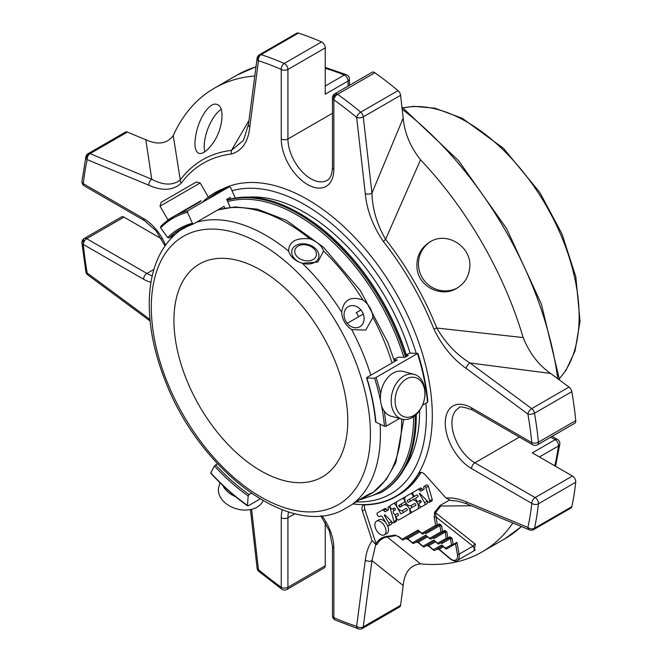 <?xml version="1.0" encoding="UTF-8"?>
<svg xmlns="http://www.w3.org/2000/svg" width="662" height="662" viewBox="0 0 662 662"><rect width="100%" height="100%" fill="white"/><g stroke="black" fill="none" stroke-linecap="round" stroke-linejoin="round"><path stroke-width="0.99" d="M260.861 270.137A122.917 70.966 60 0 1 341.153 378.457A122.917 70.966 60 0 1 322.311 476.946A122.917 70.966 60 0 1 199.394 405.98A122.917 70.966 60 0 1 199.403 264.047A122.917 70.966 60 0 1 260.861 270.137M448.654 547.764L456.01 543.51L456.946 542.335L453.197 544.503A1.175 0.513 169.8 0 1 451.55 544.727A1.175 0.96 60 0 0 452.974 545.265L446.569 548.963L441.645 545.008L445.84 548.897M442.357 545.96L434.868 550.279A1.175 0.96 -120 0 1 433.453 549.741A1.175 0.513 130.2 0 0 433.519 550.155A1.175 0.513 130.2 0 0 433.867 550.188M445.476 548.235L451.55 544.727L450.441 538.562A1.175 0.513 -10.2 0 0 452.088 538.338L449.978 536.832A1.175 0.679 60 0 1 449.763 537.602L440.784 542.782L441.877 543.51L450.441 538.562L449.763 537.602L447.678 538.802A1.175 0.679 -120 0 0 447.901 538.032A1.175 0.513 169.8 0 1 446.254 538.264A1.175 0.96 60 0 0 447.678 538.802L438.699 543.982L437.607 543.254L446.254 538.264L445.145 532.099L444.467 531.131L432.907 537.809L434.007 538.537L433.064 537.743M434.098 550.089A1.175 0.679 -120 0 0 434.868 550.279L436.953 549.071L439.113 549.187L450.226 558.571A1.175 0.513 -49.8 0 0 450.301 558.993L439.187 549.609L436.953 549.071A1.175 0.679 60 0 1 436.953 549.079L434.868 550.279A1.175 1.175 0 0 1 433.519 550.155L428.736 546.117L426.502 545.587L424.425 546.787A1.175 0.96 -120 0 1 423.001 546.249L433.776 540.027L437.963 543.924M434.479 540.978L424.425 546.787L434.479 540.978L426.502 545.587L428.662 545.703L435.439 541.789M424.425 546.787A1.175 1.175 0 0 1 423.076 546.671L418.285 542.625L416.059 542.095A1.175 0.679 60 0 1 416.05 542.095L426.609 536.005L416.059 542.095L418.21 542.211L423.001 546.249A1.175 0.513 130.2 0 0 423.076 546.671A1.175 0.513 130.2 0 0 423.415 546.696M434.007 538.537L445.145 532.099A1.175 0.513 -10.2 0 0 446.792 531.867L444.682 530.37L442.605 531.569L441.496 525.405A1.175 0.513 -10.2 0 1 439.858 525.636L440.958 531.801L429.729 538.28L430.83 539.009L442.382 532.339A1.175 0.679 -120 0 0 442.605 531.569A1.175 0.513 169.8 0 1 440.958 531.801A1.175 0.96 60 0 0 442.382 532.339L444.467 531.131L442.382 532.339M429.729 538.28L426.262 535.715L430.093 538.942M425.906 535.045L412.55 542.757A1.175 0.513 130.2 0 0 412.625 543.179A1.175 0.513 130.2 0 0 412.964 543.212M418.293 542.633A1.175 0.513 -49.8 0 1 418.21 542.211L427.569 536.808M428.736 546.117A1.175 0.513 -49.8 0 1 428.662 545.703L433.453 549.741L441.645 545.008M439.187 549.609A1.175 0.513 -49.8 0 1 439.113 549.187L443.308 546.762M413.196 543.105A1.175 0.679 -120 0 0 413.973 543.295L416.059 542.095L413.973 543.295A1.175 1.175 0 0 1 412.625 543.179L408.197 539.439A1.175 0.513 -49.8 0 1 408.123 539.025L412.55 542.757A1.175 0.96 -120 0 0 413.973 543.295L426.609 536.005M452.974 545.265L456.01 543.51L452.974 545.265A1.175 0.679 -120 0 0 453.197 544.503L452.088 538.338M426.129 533.555L439.858 525.636L439.171 524.668L425.037 532.827L426.129 533.555L425.194 532.761M441.496 525.405L439.394 523.899A1.175 0.679 60 0 1 439.171 524.668L422.952 534.027L418.028 530.072L422.224 533.961M408.106 539.224A1.175 0.546 -51.8 0 1 407.866 539.166A1.175 0.546 -51.8 0 1 407.759 538.727L405.516 538.661A1.175 0.679 -120 0 0 405.516 538.661L403.522 539.803A1.175 0.96 -120 0 1 402.099 539.265A1.175 0.513 130.2 0 0 402.173 539.687A1.175 0.513 130.2 0 0 402.513 539.72M418.74 531.023L403.522 539.803A1.175 1.175 0 0 1 402.173 539.687L399.575 537.494A1.175 0.513 -49.8 0 1 399.509 537.072L394.966 535.045A1.175 0.943 -101.8 0 0 395.545 535.657L396.712 535.79M450.301 558.993C454.14 561.326 456.457 561.823 457.243 560.491L475.167 550.139L472.958 546.175L435.828 516.832A1.175 0.513 169.8 0 1 434.181 517.055L434.686 512.115A213.288 123.14 -120 0 0 439.99 505.528L449.2 500.257M398.872 519.893L408.967 514.068A5.246 3.029 -120 0 0 408.967 508.002A5.246 3.029 -120 0 0 403.721 504.974L400.121 507.059A1.051 0.604 60 0 1 399.07 506.455A1.051 0.604 60 0 1 399.07 505.238L404.317 502.21A2.102 1.216 -120 0 0 404.317 499.785A2.102 1.216 -120 0 0 402.215 498.569L397.407 501.349A5.255 3.029 -120 0 0 397.407 507.415A5.255 3.029 -120 0 0 402.662 510.443L406.063 508.482A1.043 0.604 60 0 1 407.105 509.086A1.043 0.604 60 0 1 407.105 510.294L400.874 513.894L395.628 504.8A2.102 1.208 -120 0 0 393.526 503.592L390.472 505.346A2.102 1.208 -120 0 0 390.472 507.771A2.102 1.208 -120 0 0 392.574 508.987L394.138 508.085A1.051 0.604 60 0 1 395.189 508.689A1.051 0.604 60 0 1 395.189 509.906L393.625 510.807A2.102 1.208 -120 0 0 393.625 513.232A2.102 1.208 -120 0 0 395.727 514.44L397.283 513.538A1.051 0.604 60 0 1 398.334 514.142A1.051 0.604 60 0 1 398.334 515.359L396.778 516.261A2.102 1.208 -120 0 0 396.778 518.685A2.102 1.208 -120 0 0 398.872 519.893L411.466 512.62A5.246 3.029 -120 0 0 412.07 512.057M457.243 560.491A9.657 5.577 -120 0 0 459.072 554.193L472.958 546.175A2.946 2.069 126.5 0 1 475.374 544.172L435.422 512.636L437.309 525.107A1.175 0.513 169.8 0 1 435.662 525.33A1.175 0.96 60 0 0 437.086 525.868A1.175 0.679 -120 0 0 437.309 525.107L439.394 523.899M412.153 500.108L412.153 500.108A5.246 3.029 60 0 1 417.408 503.137A5.246 3.029 60 0 1 417.408 509.194L412.608 511.966A2.102 1.208 60 0 1 410.506 510.758A2.102 1.208 60 0 1 410.506 508.333L415.604 505.387A1.043 0.604 -120 0 0 415.604 504.179A1.043 0.604 -120 0 0 414.561 503.575L411.102 505.569A5.255 3.029 60 0 1 405.847 502.541A5.255 3.029 60 0 1 405.847 496.475L410.581 493.744A2.102 1.208 60 0 1 412.683 494.953A2.102 1.208 60 0 1 412.683 497.377L407.502 500.364A1.051 0.604 -120 0 0 407.502 501.581A1.051 0.604 -120 0 0 408.553 502.185L414.652 498.66M414.561 503.575L413.601 504.13A5.255 3.029 60 0 1 413.593 504.138M388.462 507.009A1.68 0.968 60 0 1 390.216 508.193L394.047 521.606A1.779 1.026 60 0 1 393.725 522.864A1.779 1.026 60 0 1 392.376 522.409L385.267 515.069A0.836 0.488 -120 0 0 384.622 515.822L388.9 523.228A2.102 1.208 60 0 1 388.9 525.653A2.102 1.208 60 0 1 386.807 524.436L382.744 517.403A2.375 1.374 -120 0 0 380.369 516.037L379.492 516.534A2.102 1.216 60 0 1 377.431 515.226A2.102 1.216 60 0 1 377.464 512.86L382.537 509.939A1.68 0.968 60 0 1 383.679 510.476L384.978 511.825L388.536 509.773L387.99 507.87A1.68 0.968 60 0 1 388.337 507.059A1.68 0.968 60 0 1 388.462 507.009L390.05 506.091M380.369 516.037L379.492 516.534M376.504 530.312A7.894 4.56 60 0 1 376.504 521.193A7.894 4.56 60 0 1 384.399 525.752A7.894 4.56 60 0 1 384.399 534.871A7.894 4.56 60 0 1 376.504 530.312M425.889 487.613L429.688 500.919A1.779 1.026 60 0 1 429.39 502.276A1.779 1.026 60 0 1 428.041 501.821L419.774 493.281L419.319 493.546L424.557 502.607A2.127 1.225 60 0 1 424.557 505.065L421.52 506.819A2.102 1.208 60 0 1 419.418 505.611A2.102 1.208 60 0 1 419.418 503.186L420.982 502.284A1.051 0.604 -120 0 0 420.982 501.068A1.051 0.604 -120 0 0 419.931 500.464L418.367 501.366A2.102 1.208 60 0 1 416.274 500.149A2.102 1.208 60 0 1 416.274 497.725L417.83 496.823A1.051 0.604 -120 0 0 417.83 495.615A1.051 0.604 -120 0 0 416.787 495.011L415.223 495.912A2.102 1.208 60 0 1 413.121 494.696A2.102 1.208 60 0 1 413.121 492.271L417.887 489.524A2.127 1.225 60 0 1 419.501 490.07L420.643 491.245L424.201 489.185L423.663 487.282A1.68 0.968 60 0 1 424.011 486.471A1.68 0.968 60 0 1 424.127 486.413A1.68 0.968 60 0 1 425.889 487.613L428.388 486.173L432.187 499.479A1.779 1.026 60 0 1 431.889 500.828L429.39 502.276M416.787 495.011L415.223 495.912L416.787 495.002M475.374 544.172L473.81 550.925M411.938 507.506A5.246 3.029 -120 0 0 410.887 505.677M406.435 503.426A5.246 3.029 -120 0 0 406.22 503.534L403.721 504.974M408.967 514.068L411.466 512.62L408.967 514.068M399.07 505.238L405.376 501.597M402.612 505.619A1.051 0.604 60 0 1 401.569 505.007A1.051 0.604 60 0 1 401.569 503.799M405.243 497.038A2.102 1.216 -120 0 0 404.714 497.129L402.215 498.569M399.434 505.032A5.255 3.029 -120 0 0 400.485 506.844M405.161 509.004L402.662 510.443L405.161 509.004A5.255 3.029 -120 0 0 405.161 509.004L406.063 508.482M403.373 512.446L402.306 510.601M396.695 502.086A2.102 1.208 -120 0 0 396.025 502.144L393.526 503.592M392.574 508.987L394.138 508.085L392.574 508.987M395.727 514.44L397.291 513.538L395.727 514.44M471.385 505.776L440.743 506.025A1.175 0.935 -144.1 0 1 439.99 505.528M440.743 506.025A214.124 123.62 -120 0 1 435.422 512.636A1.175 0.943 -138.2 0 1 434.686 512.115M415.182 495.937L412.683 497.377L415.182 495.937A2.102 1.208 60 0 1 415.182 495.937L410.001 498.925A1.051 0.604 -120 0 0 410.001 500.133A1.051 0.604 -120 0 0 411.052 500.745M413.08 492.296A2.102 1.208 60 0 1 413.105 492.288L410.581 493.744M411.102 505.569L413.601 504.13L411.102 505.569M415.107 510.526A2.102 1.208 60 0 1 415.099 510.526L419.907 507.754A5.246 3.029 60 0 0 420.709 506.827M419.327 500.811A5.246 3.029 60 0 1 420.378 502.632M417.408 509.194L419.907 507.754L417.408 509.194M407.502 500.364L410.001 498.925L407.502 500.364M383.679 510.476L386.178 509.037L387.477 510.377M382.537 509.939L385.036 508.49A1.68 0.968 60 0 1 386.178 509.037M390.861 520.845L391.399 521.78A2.102 1.208 60 0 1 391.399 524.205L388.9 525.653M394.047 521.606L396.546 520.167A1.779 1.026 60 0 1 396.224 521.424L393.725 522.864M393.245 508.598L393.832 510.683M394.908 514.448L396.546 520.167M384.399 534.871L386.898 533.423A7.894 4.56 -120 0 0 387.353 525.156M385.764 522.641A7.894 4.56 -120 0 0 379.003 519.744L376.504 521.193M424.127 486.413L426.626 484.973A1.68 0.968 60 0 1 428.388 486.173M417.887 489.524L420.387 488.076A2.127 1.225 60 0 1 422 488.622L423.142 489.797M418.367 501.366L419.94 500.464L418.367 501.366M424.019 505.379A2.102 1.208 60 0 1 424.011 505.379L427.056 503.625A2.127 1.225 60 0 0 427.056 501.167L426.527 500.257M424.557 505.065L427.056 503.625L424.557 505.065M419.319 493.546L419.774 493.281M429.688 500.919L432.187 499.479M512.876 522.997A267.738 154.577 60 0 1 482.068 551.934A267.738 154.577 60 0 1 420.536 563.85L387.154 536.956A1.175 0.935 -95.9 0 1 386.616 536.344A213.288 123.14 -120 0 0 394.966 535.045M248.73 197.152A162.231 93.665 60 0 1 410.117 353.094M419.6 410.564A162.231 93.665 60 0 1 404.912 467.678M227 200.09A165.765 95.709 60 0 1 299.058 213.098L299.886 213.578A164.59 95.022 60 0 1 406.716 356.33M416.266 416.117A165.765 95.709 60 0 0 416.257 414.528A164.59 95.022 60 0 1 416.266 415.157L416.266 416.117A165.765 95.709 60 0 1 381.933 492.007L380.94 492.578A165.765 95.709 -120 0 0 415.264 415.43M299.058 213.098A165.765 95.709 60 0 1 406.518 356.446M251.601 509.31L258.461 569.659A4.708 2.317 173.5 0 1 257.113 568.261A4.708 4.708 0 0 0 258.776 571.347A4.708 2.06 -50.2 0 1 258.461 569.659A319.283 184.334 60 0 0 281.259 587.277A4.708 2.383 125.5 0 0 281.855 589.197A4.708 4.708 0 0 0 286.952 589.437L286.952 589.437A4.708 2.722 -120 0 0 287.929 587.277A4.708 2.722 180 0 1 281.259 587.277L281.259 517.734A4.708 2.722 -0 0 0 287.929 517.734L287.929 587.277L325.249 565.729L325.249 522.359M150.986 282.269A37.18 21.465 60 0 1 143.555 279.215L83.321 244.443A4.708 2.722 -60 0 1 86.656 238.668A4.708 2.722 -120 0 0 84.297 238.436A4.708 2.722 -120 0 0 83.346 241.059A4.708 2.383 -5.5 0 0 81.964 242.971A4.708 2.383 -5.5 0 0 83.321 244.443A319.283 184.334 60 0 0 87.185 272.992A4.708 2.06 170.2 0 1 85.878 271.875A4.708 4.708 0 0 0 87.715 274.862A4.708 2.317 -53.5 0 1 87.185 272.992L148.892 318.629A4.708 2.317 126.5 0 0 149.422 320.499L150.092 321.004M148.892 185.244A4.708 3.07 -67.5 0 1 151.755 179.245L145.814 139.732C157.953 145.218 167.097 143.82 173.245 135.544L180.263 179.932A4.708 3.732 -143.4 0 0 181.305 183.06C173.187 190.548 162.389 191.277 148.892 185.244L87.185 159.633A4.708 3.07 -67.5 0 1 90.057 153.634A4.708 2.722 -120 0 0 88.162 153.625L88.162 153.625A4.708 2.722 -120 0 0 87.268 154.999A4.708 3.244 12.2 0 0 85.911 156.712A4.708 3.244 12.2 0 0 87.185 159.633A319.283 184.334 60 0 0 83.321 183.722A4.708 3.02 -173.8 0 1 81.972 181.297A4.708 4.708 0 0 0 84.297 185.881A4.708 2.722 -60 0 1 83.321 183.722L143.555 218.501A4.708 2.722 120 0 0 144.531 220.653L84.297 185.881M365.308 193.676A4.708 2.317 -6.5 0 0 371.945 193.13L403.183 118.101C404.507 132.888 410.291 146.79 420.536 159.807L385.598 239.363A4.708 0.935 -38.2 0 0 383.406 241.556C372.863 226.106 366.831 210.144 365.308 193.676L356.636 117.422A4.708 2.317 -6.5 0 0 363.272 116.868A4.708 2.722 -120 0 0 360.699 112.168A4.708 2.06 129.8 0 0 356.636 117.422A319.283 184.334 60 0 0 333.838 99.805A4.708 2.383 -54.5 0 1 337.562 94.277A323.991 187.056 60 0 1 360.699 112.168L398.019 90.62A323.991 187.056 -120 0 0 374.882 72.729A4.708 2.722 -120 0 0 372.143 72.249L334.815 93.797A4.708 2.722 -120 0 0 333.838 95.957A4.708 2.722 -0 0 0 332.465 97.877A4.708 2.722 -0 0 0 333.838 99.805L333.838 95.957L337.173 94.029M417.159 269.442C419.485 287.283 441.827 297.792 456.797 288.284C464.476 283.609 468.77 276.774 469.697 267.779C472.354 247.298 447.297 230.715 430.027 241.911C420.08 248.324 415.786 257.501 417.159 269.442M403.183 118.101L400.593 95.328L363.272 116.868L371.945 193.13C372.383 208.844 376.935 224.252 385.598 239.363A211.625 122.18 60 0 1 436.796 328.038L523.162 337.562C529.327 352.962 538.471 364.919 550.602 373.434L470.012 362.983C456.639 354.766 445.567 343.123 436.796 328.038A4.708 0.927 -21.8 0 1 433.8 328.84A208.29 120.252 60 0 0 383.406 241.556M420.536 159.807A267.738 154.577 60 0 1 523.162 337.562M519.422 437.094L474.886 462.812A4.708 2.722 -60 0 0 471.551 468.58A37.18 21.465 60 0 1 445.261 423.043A37.18 21.465 60 0 1 471.551 407.866L531.776 442.638A4.708 2.722 120 0 0 532.753 444.798A4.708 4.708 0 0 0 537.47 444.798L537.47 444.798A4.708 2.722 -120 0 0 538.421 442.175A4.708 2.383 174.5 0 1 531.776 442.638A319.283 184.334 60 0 0 527.912 414.081A4.708 2.06 -9.8 0 0 534.499 413.204A4.708 2.722 -120 0 0 531.71 408.62A4.708 2.317 126.5 0 0 527.912 414.081L466.214 368.444A4.708 2.317 -53.5 0 1 470.012 362.983L531.71 408.62L569.03 387.071L550.602 373.434M466.214 501.837A4.708 3.07 112.5 0 0 467.736 504.262C460.851 501.614 455.423 500.422 451.459 500.695L445.998 498.014C452.295 497.526 459.031 498.8 466.214 501.837L527.912 527.448A4.708 3.07 112.5 0 0 529.443 529.873A4.708 4.708 0 0 0 533.605 529.608L533.605 529.608A4.708 2.722 -120 0 0 534.499 528.235A4.708 3.244 -167.8 0 1 527.912 527.448A319.283 184.334 60 0 0 531.776 503.36A4.708 3.02 6.2 0 0 538.421 503.79A323.991 187.056 60 0 1 534.499 528.235L571.819 506.687A323.991 187.056 -120 0 0 575.741 482.242A4.708 2.722 -120 0 0 572.431 476.036L532.322 452.882L555.145 439.7A4.708 2.722 60 0 1 558.447 445.998A4.708 3.078 7.6 0 0 559.82 444.169A4.708 4.708 0 0 0 557.503 439.469A4.708 2.722 120 0 0 555.145 439.7L550.718 437.143M395.545 535.657A214.124 123.62 -120 0 1 387.154 536.956C382.694 537.809 379.285 540.333 376.926 544.528L376.033 543.593L364.919 509.583A6.959 4.013 -120 0 1 364.886 504.849M376.033 543.593C378.54 539.538 382.065 537.122 386.616 536.344M321.906 515.764A37.18 21.465 60 0 1 333.838 548.086L333.838 617.638A4.708 2.722 180 0 1 332.465 615.71A4.708 4.708 0 0 0 335.27 620.021A4.708 3.02 -66.2 0 1 333.838 617.638A319.283 184.334 60 0 0 356.636 626.335A4.708 3.244 107.8 0 0 358.531 628.9A4.708 4.708 0 0 0 362.329 628.495L362.329 628.495A4.708 2.722 -120 0 0 363.272 626.856A4.708 3.07 -172.5 0 1 356.636 626.335L365.308 560.093C366.26 552.356 368.527 545.877 372.11 540.68L362.42 511.031A6.959 4.013 60 0 1 363.397 505.18A6.959 4.013 60 0 1 364.63 504.858A176.721 102.031 -120 0 0 395.909 496.591L398.408 495.143A176.721 102.031 -120 0 0 421.09 472.395M232.039 190.755A171.814 99.192 60 0 1 416.257 353.334M425.947 403.208A171.814 99.192 60 0 1 377.489 499.471A171.814 99.192 60 0 1 356.156 501.862M333.838 99.805L333.838 169.348A37.18 21.465 60 0 1 307.549 184.532A37.18 21.465 60 0 1 281.259 138.987L281.259 69.444A4.708 2.722 -0 0 0 287.929 69.444L325.249 47.896A4.708 2.722 -120 0 0 321.525 41.929A323.991 187.056 -120 0 0 298.397 33.1L261.068 54.648A323.991 187.056 60 0 1 284.205 63.478A4.708 3.02 113.8 0 0 281.259 69.444A319.283 184.334 60 0 0 258.461 60.747A4.708 3.244 -72.2 0 1 261.068 54.648A4.708 2.722 -120 0 0 259.438 54.739L259.438 54.739A4.708 2.722 -120 0 0 258.494 56.378A4.708 3.07 7.5 0 0 257.121 58.206A4.708 3.07 7.5 0 0 258.461 60.747L249.789 126.988A4.708 3.07 -172.5 0 1 248.449 124.448L243.542 140.112M196.2 133.319C193.933 144.482 194.76 151.135 198.683 153.294C202.415 154.337 207.007 151.176 212.461 143.811C222.788 130.29 225.37 106.723 217.144 104.538C210.284 101.187 199.32 117.331 196.2 133.319M181.305 183.06A208.29 120.252 60 0 1 231.7 153.965A4.708 3.732 -96.6 0 1 231.46 150.373L248.962 120.534M173.245 135.544A267.738 154.577 60 0 1 214.339 88.203A267.738 154.577 60 0 1 254.796 75.998M145.814 139.732L127.377 132.086L90.057 153.634L151.755 179.245C163.349 185.426 172.856 185.658 180.263 179.932A211.625 122.18 60 0 1 231.46 150.373L243.302 140.518M127.377 132.086A4.708 2.722 -120 0 0 125.482 132.077L88.162 153.625A4.708 4.708 0 0 0 85.911 156.712L81.972 181.297M420.536 563.85C410.274 565.042 404.499 572.266 403.183 585.514L371.945 560.615L375.776 544.421L376.926 544.528M362.329 628.495L399.649 606.946A4.708 2.722 -120 0 0 400.593 605.308L403.183 585.514M533.605 529.608L570.925 508.06A4.708 2.722 -120 0 0 571.819 506.687M575.741 482.242L538.421 503.79A4.708 2.722 -120 0 0 535.111 497.584A4.708 2.722 120 0 0 531.776 503.36L471.551 468.58M537.47 444.798L574.79 423.25A4.708 2.722 -120 0 0 575.741 420.627A323.991 187.056 -120 0 0 571.819 391.656A4.708 2.722 -120 0 0 569.03 387.071M400.593 95.328A4.708 2.722 -120 0 0 398.019 90.62M445.998 498.014L425.178 474.786A6.959 4.013 60 0 0 419.625 472.709A6.959 4.013 60 0 0 418.723 473.62A176.721 102.031 -120 0 1 395.909 496.591M372.11 540.68L375.776 544.421M365.308 560.093A4.708 3.07 7.5 0 0 371.945 560.615L363.272 626.856L400.593 605.308M298.397 33.1A4.708 2.722 -120 0 0 296.758 33.191L259.438 54.739A4.708 4.708 0 0 0 257.121 58.206L248.449 124.448M325.249 47.896L325.249 94.211L348.071 81.037A4.708 2.722 0 0 0 349.453 79.109A4.708 4.708 0 0 0 346.54 74.756A4.708 3.078 112.4 0 0 344.273 75.029A4.708 2.722 60 0 1 348.071 81.037L348.071 86.143M143.555 279.215A4.708 2.722 -60 0 1 146.881 273.447L86.656 238.668L123.976 217.119A4.708 2.722 -120 0 0 121.618 216.888L84.297 238.436A4.708 4.708 0 0 0 81.964 242.971L85.878 271.875M123.976 217.119L161.536 238.808M286.952 589.437L324.272 567.888A4.708 2.722 -120 0 0 325.249 565.729M160.03 206.172L200.197 182.977L196.399 181.959L161.048 202.365L160.03 206.172L167.916 219.825L173.13 216.813M424.45 388.933A20.406 14.432 -75 0 1 406.029 417.234A20.406 14.432 -75 0 1 399.567 385.623A20.406 14.432 -75 0 1 424.45 388.933M200.586 201.19L167.916 219.825M173.378 216.673L174.958 215.762M219.983 482.73L218.808 487.116A23.195 16.401 15 0 0 236.847 508.929A23.195 16.401 15 0 0 263.071 500.662M222.697 485.354A23.195 16.401 15 0 0 227.695 491.816A23.195 16.401 15 0 0 235.548 496.707M424.516 387.287A23.195 16.401 -75 0 1 419.418 410.821A23.195 16.401 -75 0 1 402.107 419.154A23.195 16.401 -75 0 1 392.276 392.508A23.195 16.401 -75 0 1 414.114 374.353A23.195 16.401 -75 0 1 424.516 387.287M402.107 419.154L391.341 416.266A23.195 16.401 -75 0 1 380.94 403.332A23.195 16.401 -75 0 1 386.037 379.798A23.195 16.401 -75 0 1 403.348 371.465L414.114 374.353M201.049 200.694L177.342 214.389C187.065 209.473 207.678 197.582 198.658 202.076M193.511 223.897L192.385 223.243L187.47 212.287L187.826 210.739L229.416 186.758L214.653 192.841A176.721 102.031 60 0 1 229.226 186.833L230.533 187.42L235.316 198.062M160.767 226.354L173.254 216.747A176.721 102.031 -120 0 0 160.767 226.354L160.618 227.786L167.643 237.526L169.166 237.997L174.495 234.911M230.815 199.005L230.111 197.441L226.694 199.419L230.227 207.28M248.209 505.826L247.447 505.387L248.209 505.826L260.125 498.941M217.475 463.731L214.397 465.974L210.764 472.867L211.252 473.049M210.764 472.867A175.546 101.352 -120 0 0 247.447 505.387L248.192 495.946L249.102 494.547L251.32 493.273M406.228 354.758L409.927 353.086L417.705 353.384L417.623 353.897A176.721 102.031 60 0 1 427.528 402.289L427.536 401.412M417.705 353.384L374.634 378.25L366.856 377.952L366.93 377.439L397.258 359.929L393.998 359.805M375.917 421.33L375.908 422.207L384.465 426.278L386.128 426.196L399.525 418.458M422.522 405.177L427.528 402.289M393.94 359.292L398.441 357.157L404.863 357.406L408.272 355.436L406.418 355.362M193.701 223.822L224.021 206.321L224.823 208.1M375.908 422.207A163.406 94.343 -120 0 0 366.856 377.952L366.93 377.439M298.041 246.098A11.064 7.82 -165 0 1 316.155 252.239A11.064 7.82 -165 0 1 302.6 260.058A11.064 7.82 -165 0 1 298.041 246.098M359.871 326.722A11.593 9.467 60 0 0 363.264 314.094L347.236 323.354A11.593 9.467 60 0 0 359.88 326.714L359.88 326.714A11.593 9.467 60 0 0 362.28 311.943A11.593 9.467 60 0 0 348.286 306.63A11.593 9.467 60 0 0 347.236 323.354M358.556 316.817A11.593 9.467 60 0 0 356.197 312.737L360.906 310.015A11.593 9.467 60 0 0 348.27 306.638M356.197 312.737L360.906 310.015M302.625 263.352A13.877 9.814 -165 0 1 292.207 255.027A13.877 9.814 -165 0 1 295.823 245.503A13.877 9.814 -165 0 1 315.112 248.242A13.877 9.814 -165 0 1 314.781 262.317A13.877 9.814 -165 0 1 303.022 263.459M380.112 424.21A162 93.532 60 0 1 351.721 504.742L341.716 510.551M196.159 222.407A162 93.532 60 0 1 288.591 251.097C290.444 256.881 295.012 260.936 302.302 263.261A162 93.532 60 0 1 341.675 312.241C342.221 319.672 345.572 325.464 351.721 329.635A162 93.532 60 0 1 370.803 375.205M341.716 510.543C287.234 537.643 198.36 468.58 165.028 380.269C153.7 351.398 148.47 324.082 149.355 298.339C150.704 267.547 160.924 244.915 179.998 230.45L186.229 227.016M288.591 251.097C288.864 241.647 295.939 237.559 309.833 238.833C317.024 241.514 321.6 245.569 323.544 250.997L317.859 262.036L302.302 263.261M341.675 312.241C343.487 299.936 350.562 295.848 362.925 299.977C368.808 304.297 372.16 310.089 372.963 317.371L365.722 330.09L351.721 329.635M362.925 498.271L372.954 492.511L386.169 479.602L395.802 462.672L403.712 419.468M351.721 504.742C363.281 497.154 370.356 493.066 372.963 492.47A162 93.532 60 0 0 401.627 419.021M221.174 109.412A26.099 10.65 -69.2 0 0 207.976 128.486A26.099 10.65 -69.2 0 0 204.773 151.813M430.441 241.68A26.803 26.414 -120 0 0 422.091 277.378A26.803 26.414 -120 0 0 457.161 288.069M559.382 378.59A158.93 91.761 -120 0 0 546.216 205.75A158.93 91.761 -120 0 0 403.117 107.931M440.933 542.716L441.877 543.51M433.776 540.027L437.607 543.254M434.868 550.279L436.953 549.071M450.226 558.571A8.482 4.899 -120 0 0 457.425 554.417L455.522 543.8M449.763 537.602L447.678 538.802M456.946 542.335L459.072 554.193A1.175 0.513 169.8 0 1 457.425 554.417M419.691 531.834L407.759 538.727L408.123 539.025M449.978 536.832L447.901 538.032L446.792 531.867M444.682 530.37A1.175 0.679 60 0 1 444.467 531.131M437.086 525.868L422.952 534.027M395.628 504.8L396.356 504.378M434.181 517.055L435.662 525.33L421.86 533.299M418.028 530.072L402.099 539.265L399.509 537.072M388.9 523.228L391.399 521.78M384.622 515.822L385.507 515.317M419.501 490.07L422 488.622M424.557 502.607L427.056 501.167M405.516 357.025A165.765 95.709 -120 0 0 227.099 200.321M362.619 498.428A164.59 95.022 -120 0 0 379.516 492.04A164.59 95.022 -120 0 0 413.601 416.704M403.894 357.364A164.59 95.022 -120 0 0 227.678 201.604M89.792 153.534L87.268 154.999A323.991 187.056 60 0 0 86.465 158.872M83.536 242.971A323.991 187.056 60 0 1 83.346 241.059L85.05 240.074M539.422 456.979L558.447 445.998A267.738 154.577 60 0 1 554.731 465.816M521.391 526.53A267.738 154.577 60 0 1 504.899 538.752L482.068 551.934M571.819 391.656L534.499 413.204A323.991 187.056 60 0 1 538.421 442.175L575.741 420.627M402.173 109.247A267.738 154.577 60 0 1 557.768 378.738M374.882 72.729L337.562 94.277A4.708 2.722 -120 0 0 334.815 93.797L334.815 93.797A4.708 4.708 0 0 0 332.465 97.877L332.465 167.428C331.877 178.301 328.046 179.758 327.119 180.362A32.471 18.743 60 0 1 302.095 171.665A32.471 18.743 60 0 1 287.929 138.987A4.708 2.722 0 0 1 281.259 138.987M148.892 318.629L149.943 319.423M249.789 126.988C248.316 141.618 242.284 150.613 231.7 153.965M260.034 55.492L258.494 56.378L257.981 60.333M466.214 368.444C452.8 359.003 442.001 345.796 433.8 328.84M420.85 472.387L418.723 473.62M362.42 511.031L364.919 509.583M222.564 189.018A176.431 101.865 60 0 1 413.187 327.889A176.431 101.865 60 0 1 352.962 503.931M208.439 198.84A176.431 101.865 60 0 1 210.119 197.326M332.465 113.276L287.929 138.987L287.929 69.444A4.708 2.722 -120 0 0 284.205 63.478L321.525 41.929M214.339 88.203L237.162 75.021A267.738 154.577 60 0 1 255.995 66.854M325.249 68.343A267.738 154.577 60 0 1 344.273 75.029L325.249 86.01M333.838 548.086A4.708 2.722 180 0 1 332.465 546.167L332.465 615.71M471.551 407.866A4.708 2.722 120 0 0 472.527 410.026C463.466 406.7 458.84 406.087 458.65 408.181A32.471 18.743 60 0 0 453.669 434.198A32.471 18.743 60 0 0 474.886 462.812L535.111 497.584L572.431 476.036M143.555 218.501A37.18 21.465 60 0 1 165.574 244.99M281.259 517.734A37.18 21.465 60 0 1 282.335 509.765M333.838 169.348A4.708 2.722 180 0 1 332.465 167.428M152.252 275.806A32.471 18.743 60 0 1 146.881 273.447L153.94 269.368M294.979 513.662L287.929 517.734A32.471 18.743 60 0 1 288.566 511.9M207.628 199.303A175.546 101.352 60 0 1 225.436 189.026M202.175 202.456A176.721 102.031 60 0 1 214.653 192.841M187.826 210.739A176.721 102.031 -120 0 0 173.254 216.747M187.47 212.287A175.546 101.352 -120 0 0 160.618 227.786M192.385 223.243A163.406 94.343 -120 0 0 167.643 237.526M214.397 465.974A163.406 94.343 -120 0 0 248.192 495.946M386.128 426.196A176.721 102.031 -120 0 0 384.208 411.127M380.675 393.791A176.721 102.031 -120 0 0 376.223 377.803M384.465 426.278A175.546 101.352 -120 0 0 381.577 405.773M380.534 400.634A175.546 101.352 -120 0 0 374.634 378.25M193.354 223.922A162.231 93.665 -120 0 0 180.503 229.292A162.231 93.665 -120 0 0 169.166 237.997M215.58 464.823A162.231 93.665 -120 0 0 249.102 494.547M338.323 504.667A154.925 89.444 60 0 1 155.04 342.146A154.925 89.444 60 0 1 289.211 264.684A154.925 89.444 60 0 1 338.323 504.667M323.544 250.997A162 93.532 60 0 1 362.925 299.977M217.409 210.144A162 93.532 60 0 1 309.833 238.833M372.963 317.371A162 93.532 60 0 1 392.053 362.942M559.398 378.73L566.043 370.224L574.988 351.15L580.036 321.335L575.832 276.873L561.964 233.885L539.795 192.435L503.525 148.362L462.275 118.275L434.901 108.179L413.75 106.342L403.001 107.84M408.197 539.439L405.607 538.603M399.575 537.494L396.588 535.757M388.337 507.059L390.059 506.066M424.011 486.471L426.51 485.023M360.037 499.744L380.94 492.578L360.037 499.744M335.27 620.021L358.531 628.9M258.776 571.347L281.855 589.197M257.113 568.261L250.435 509.566M149.422 320.499L87.715 274.862M529.443 529.873L467.736 504.262M559.82 444.169L555.534 466.28M521.466 526.563L504.899 538.752M557.503 439.469L552.1 436.349M532.753 444.798L472.527 410.026M401.925 107.021L458.551 160.643L506.62 228.597L541.442 304.214L559.564 380.071M349.453 85.348L349.453 79.109M346.54 74.756L325.249 67.416M256.004 66.771L237.162 75.021M144.531 220.653L156.141 230.914L164.962 245.859M320.855 515.864L329.386 530.982L332.465 546.167M200.197 182.977L208.083 196.631M174.942 215.771L175.612 215.613M247.613 505.876C234.803 496.864 222.506 485.958 210.731 473.173M417.995 353.508C423.175 370.099 426.469 386.203 427.875 401.801M180.503 229.292L193.519 223.905M366.566 377.828C371.274 392.963 374.278 407.627 375.569 421.818M185.054 226.95L184.781 227.96M394.527 361.51L387.924 342.684L360.484 290.767L323.495 247.282L286.398 220.372L257.427 209.175L234.985 206.916L217.856 209.879"/></g></svg>
